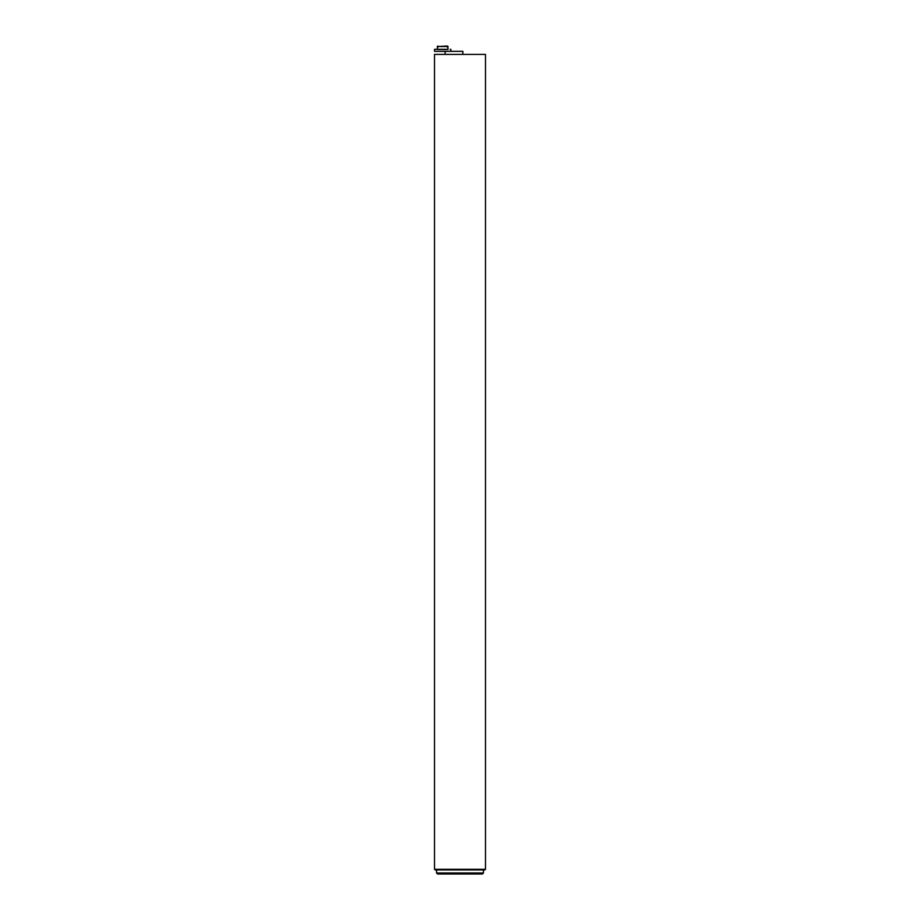 <?xml version="1.0" encoding="UTF-8"?>
<svg xmlns="http://www.w3.org/2000/svg" width="920" height="920" viewBox="0 0 920 920"><rect width="100%" height="100%" fill="white"/><g stroke="black" fill="none" stroke-linecap="round" stroke-linejoin="round"><path stroke-width="1.38" d="M485.484 869.308L484.874 869.918L435.125 869.918L434.516 869.308L485.484 869.308L485.484 54.395L434.516 54.395L434.516 869.308M436.551 872.976L483.448 872.976L482.425 874L437.575 874L436.551 872.976L436.551 869.918M445.119 54.395L445.119 51.336L434.516 51.336L434.516 49.3L447.971 49.3M437.368 49.3L435.137 49.3M450.202 49.3L450.823 49.3L450.823 51.336M445.119 51.336L462.852 51.336L462.852 54.395M447.35 46L448.086 46.609L447.35 46L438.437 46.506L446.913 46.506L447.971 47.748L447.971 49.461L437.368 49.461L437.368 47.748L438.437 46.506L437.253 46.655L437.77 47.265M448.086 46.609L447.568 47.265M437.253 46.655L437.931 46M483.448 872.976L483.448 869.918"/></g></svg>
